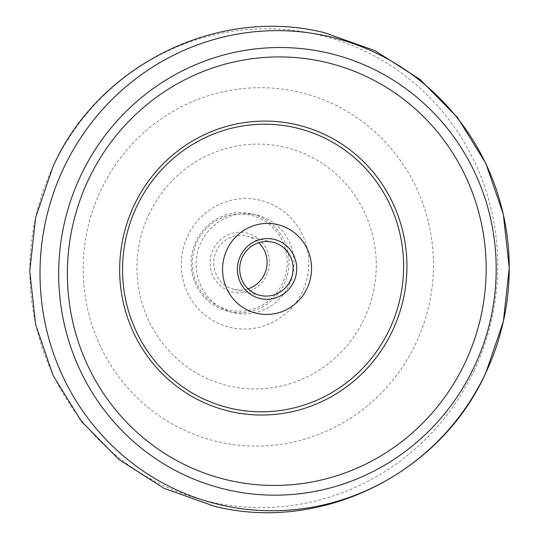 <?xml version="1.0" encoding="UTF-8"?>
<svg xmlns="http://www.w3.org/2000/svg" width="539" height="539" viewBox="0 0 539 539"><rect width="100%" height="100%" fill="white"/><g stroke="black" fill="none" stroke-linecap="round" stroke-linejoin="round"><path stroke-width="0.4" stroke-dasharray="2.69 2.02" d="M218.841 308.025A50.147 48.881 -76.9 0 1 193.966 246.431A50.147 48.881 -76.9 0 1 251.43 213.821A50.147 48.881 -76.9 0 1 261.334 217.311A50.147 48.881 -76.9 0 1 286.202 278.906A50.147 48.881 -76.9 0 1 228.745 311.515A50.147 48.881 -76.9 0 1 218.841 308.025M219.151 306.576A48.625 47.398 -76.9 0 1 196.998 242.004A48.625 47.398 -76.9 0 1 260.357 218.612A48.625 47.398 -76.9 0 1 282.51 283.177A48.625 47.398 -76.9 0 1 219.151 306.576M223.793 309.177A50.147 48.881 -76.9 0 1 198.925 247.583A50.147 48.881 -76.9 0 1 256.389 214.973A50.147 48.881 -76.9 0 1 266.293 218.463A50.147 48.881 -76.9 0 1 291.161 280.058A50.147 48.881 -76.9 0 1 233.697 312.667A50.147 48.881 -76.9 0 1 223.793 309.177M187.592 236.156A65.34 63.69 -76.9 0 1 272.727 204.719A65.34 63.69 -76.9 0 1 302.494 291.484A65.34 63.69 -76.9 0 1 217.358 322.922A65.34 63.69 -76.9 0 1 187.592 236.156M148.831 214.61A122.582 119.49 -76.9 0 1 308.564 155.63A122.582 119.49 -76.9 0 1 364.411 318.408A122.582 119.49 -76.9 0 1 204.679 377.394A122.582 119.49 -76.9 0 1 148.831 214.61M100.537 190.934A179.433 174.906 -76.9 0 1 334.342 104.6A179.433 174.906 -76.9 0 1 416.088 342.871A179.433 174.906 -76.9 0 1 182.283 429.206A179.433 174.906 -76.9 0 1 100.537 190.934M474.549 369.66A239.693 233.643 -76.9 0 1 162.219 484.985A239.693 233.643 -76.9 0 1 53.024 166.686A239.693 233.643 -76.9 0 1 365.348 51.36A239.693 233.643 -76.9 0 1 474.549 369.66M248.048 288.83A27.354 26.66 -76.9 0 1 234.229 289.389A27.354 26.66 -76.9 0 1 228.826 287.489A27.354 26.66 -76.9 0 1 215.263 253.889A27.354 26.66 -76.9 0 1 246.606 236.102A27.354 26.66 -76.9 0 1 252.003 238.002A27.354 26.66 -76.9 0 1 258.76 242.691M252.629 235.105A30.393 29.625 103.1 0 0 213.033 249.725A30.393 29.625 103.1 0 0 226.879 290.083A30.393 29.625 103.1 0 0 266.475 275.456A30.393 29.625 103.1 0 0 252.629 235.105M251.43 213.821L256.389 214.973M246.606 236.102L272.579 242.139M234.229 289.389L260.209 295.419M228.745 311.515L233.697 312.667"/><path stroke-width="0.81" d="M226.973 249.631A45.586 44.434 -76.9 0 1 286.371 227.701A45.586 44.434 -76.9 0 1 307.136 288.23A45.586 44.434 -76.9 0 1 247.738 310.168A45.586 44.434 -76.9 0 1 226.973 249.631M254.806 293.519A27.354 26.66 -76.9 0 1 241.236 259.919A27.354 26.66 -76.9 0 1 272.579 242.139A27.354 26.66 -76.9 0 1 277.983 244.039A27.354 26.66 -76.9 0 1 291.552 277.632A27.354 26.66 -76.9 0 1 260.209 295.419A27.354 26.66 -76.9 0 1 254.806 293.519M254.179 296.423A30.393 29.625 -76.9 0 1 240.333 256.065A30.393 29.625 -76.9 0 1 279.93 241.445A30.393 29.625 -76.9 0 1 293.775 281.796A30.393 29.625 -76.9 0 1 254.179 296.423M258.76 242.691A27.354 26.66 -76.9 0 1 248.048 288.83M63.272 168.923A240.367 234.303 -76.9 0 1 376.471 53.267A240.367 234.303 -76.9 0 1 485.983 372.462A240.367 234.303 -76.9 0 1 172.776 488.112A240.367 234.303 -76.9 0 1 63.272 168.923M474.502 366.23A224.123 218.463 -76.9 0 1 182.472 474.064A224.123 218.463 -76.9 0 1 80.365 176.455A224.123 218.463 -76.9 0 1 372.395 68.615A224.123 218.463 -76.9 0 1 474.502 366.23M136.475 207.05A143.98 140.349 -76.9 0 1 324.087 137.768A143.98 140.349 -76.9 0 1 389.677 328.972A143.98 140.349 -76.9 0 1 202.071 398.247A143.98 140.349 -76.9 0 1 136.475 207.05M392.682 330.36A147.16 143.441 -76.9 0 1 200.932 401.164A147.16 143.441 -76.9 0 1 133.894 205.75A147.16 143.441 -76.9 0 1 325.644 134.945A147.16 143.441 -76.9 0 1 392.682 330.36M88.133 180.356A214.535 209.119 -76.9 0 1 367.672 77.131A214.535 209.119 -76.9 0 1 465.413 362.019A214.535 209.119 -76.9 0 1 185.867 465.245A214.535 209.119 -76.9 0 1 88.133 180.356M324.491 32.711L374.901 50.632L420.029 79.449L457.618 117.677L485.834 163.384L503.318 214.273L509.247 267.836L503.365 321.453L485.962 372.51C440.814 473.714 321.345 533.138 214.509 506.289L164.105 488.368L118.978 459.551L81.382 421.33L53.172 375.629L35.689 324.741L29.753 271.171L35.635 217.554L53.038 166.49C98.186 65.286 217.655 5.862 324.491 32.711"/></g></svg>
